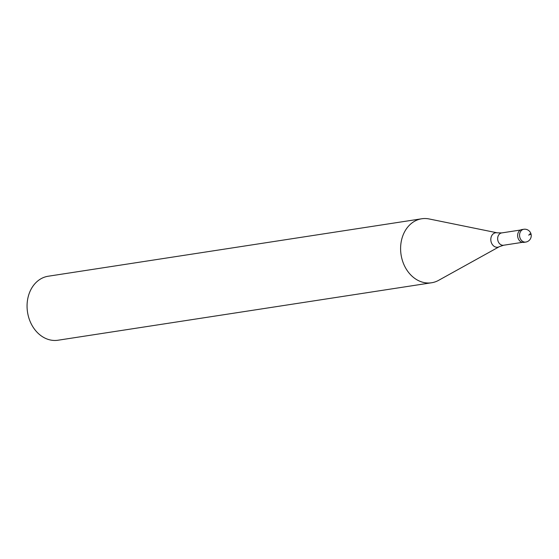 <?xml version="1.0" encoding="UTF-8"?>
<svg xmlns="http://www.w3.org/2000/svg" width="559" height="559" viewBox="0 0 559 559"><rect width="100%" height="100%" fill="white"/><g stroke="black" fill="none" stroke-linecap="round" stroke-linejoin="round"><path stroke-width="0.84" d="M524.559 242.187A6.477 5.178 -98.7 0 1 517.92 237.673A6.477 5.178 -98.7 0 1 521.128 229.749A6.477 5.178 81.3 0 0 517.809 237.219A6.477 5.178 81.3 0 0 523.832 242.368L525.746 242.075A6.477 5.178 -98.7 0 1 519.73 236.925A6.477 5.178 -98.7 0 1 523.049 229.456A6.477 5.178 -98.7 0 1 523.783 229.274L521.861 229.567A6.477 5.178 81.3 0 0 521.128 229.749A6.477 5.178 -98.7 0 1 522.609 229.525M497.244 232.83A7.295 5.835 -98.7 0 0 494.75 232.991A7.295 5.835 -98.7 0 0 491.13 241.914A7.295 5.835 -98.7 0 0 498.607 247.001A7.295 5.835 -98.7 0 0 499.369 246.659L438.619 280.339A32.373 25.889 -98.7 0 1 435.216 281.862A32.373 25.889 -98.7 0 1 431.576 282.763A32.373 25.889 -98.7 0 1 401.488 257.007A32.373 25.889 -98.7 0 1 418.09 219.673A32.373 25.889 -98.7 0 1 421.731 218.772A32.373 25.889 -98.7 0 1 429.179 218.967L497.244 232.83L501.723 232.914A6.233 4.982 81.3 0 0 501.018 233.089A6.233 4.982 81.3 0 0 497.824 240.272A6.233 4.982 81.3 0 0 503.617 245.233L522.406 242.34M421.731 218.772L48.193 276.237A32.373 25.889 81.3 0 0 44.552 277.138A32.373 25.889 81.3 0 0 27.95 314.472A32.373 25.889 81.3 0 0 58.038 340.228L431.576 282.763M528.604 235.08A6.477 0.559 -15.4 0 0 529.687 233.969M526.48 241.893A6.477 5.178 -98.7 0 1 525.746 242.075A6.477 6.477 0 0 0 531.05 234.116A6.477 6.477 0 0 0 523.783 229.274M501.723 232.914L520.506 230.022M503.617 245.233L499.369 246.659"/></g></svg>
